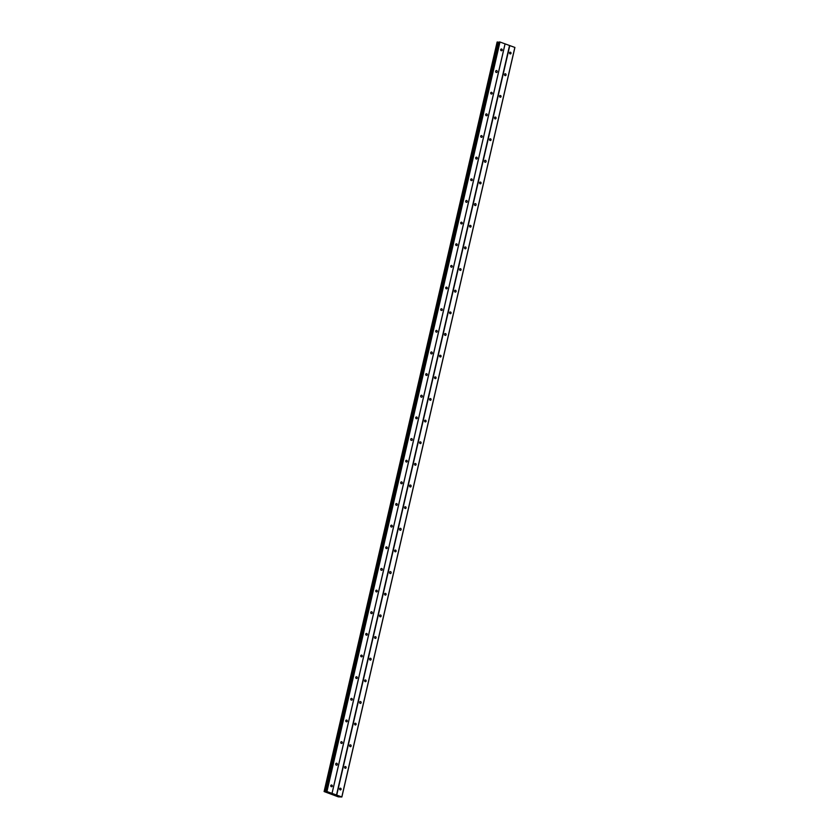 <?xml version="1.0" encoding="UTF-8"?>
<svg xmlns="http://www.w3.org/2000/svg" width="839" height="839" viewBox="0 0 839 839"><rect width="100%" height="100%" fill="white"/><g stroke="black" fill="none" stroke-linecap="round" stroke-linejoin="round"><path stroke-width="1.26" d="M339.585 788.775A0.986 0.808 -91.5 0 1 341.127 789.331A0.986 0.808 -91.5 0 1 339.585 788.775M344.588 767.129A0.986 0.808 -91.5 0 1 346.129 767.685A0.986 0.808 -91.5 0 1 344.588 767.129M349.58 745.483A0.986 0.808 -91.5 0 1 351.132 746.039A0.986 0.808 -91.5 0 1 349.58 745.483M354.582 723.837A0.986 0.808 -91.5 0 1 356.124 724.393A0.986 0.808 -91.5 0 1 354.582 723.837M359.574 702.191A0.986 0.808 -91.5 0 1 361.127 702.746A0.986 0.808 -91.5 0 1 359.574 702.191M364.577 680.544A0.986 0.808 -91.5 0 1 366.119 681.1A0.986 0.808 -91.5 0 1 364.577 680.544M369.569 658.898A0.986 0.808 -91.5 0 1 371.121 659.454A0.986 0.808 -91.5 0 1 369.569 658.898M374.572 637.252A0.986 0.808 -91.5 0 1 376.113 637.808A0.986 0.808 -91.5 0 1 374.572 637.252M379.564 615.606A0.986 0.808 -91.5 0 1 381.116 616.162A0.986 0.808 -91.5 0 1 379.564 615.606M384.566 593.96A0.986 0.808 -91.5 0 1 386.108 594.515A0.986 0.808 -91.5 0 1 384.566 593.96M389.558 572.303A0.986 0.808 -91.5 0 1 391.11 572.869A0.986 0.808 -91.5 0 1 389.558 572.303M394.561 550.657A0.986 0.808 -91.5 0 1 396.102 551.223A0.986 0.808 -91.5 0 1 394.561 550.657M399.553 529.01A0.986 0.808 -91.5 0 1 401.105 529.577A0.986 0.808 -91.5 0 1 399.553 529.01M404.555 507.364A0.986 0.808 -91.5 0 1 406.097 507.931A0.986 0.808 -91.5 0 1 404.555 507.364M409.547 485.718A0.986 0.808 -91.5 0 1 411.1 486.284A0.986 0.808 -91.5 0 1 409.547 485.718M414.55 464.072A0.986 0.808 -91.5 0 1 416.092 464.628A0.986 0.808 -91.5 0 1 414.55 464.072M419.552 442.426A0.986 0.808 -91.5 0 1 421.094 442.982A0.986 0.808 -91.5 0 1 419.552 442.426M424.544 420.779A0.986 0.808 -91.5 0 1 426.086 421.335A0.986 0.808 -91.5 0 1 424.544 420.779M429.547 399.133A0.986 0.808 -91.5 0 1 431.089 399.689A0.986 0.808 -91.5 0 1 429.547 399.133M434.539 377.487A0.986 0.808 -91.5 0 1 436.081 378.043A0.986 0.808 -91.5 0 1 434.539 377.487M439.542 355.841A0.986 0.808 -91.5 0 1 441.083 356.397A0.986 0.808 -91.5 0 1 439.542 355.841M444.534 334.195A0.986 0.808 -91.5 0 1 446.086 334.751A0.986 0.808 -91.5 0 1 444.534 334.195M449.536 312.548A0.986 0.808 -91.5 0 1 451.078 313.104A0.986 0.808 -91.5 0 1 449.536 312.548M454.528 290.902A0.986 0.808 -91.5 0 1 456.08 291.458A0.986 0.808 -91.5 0 1 454.528 290.902M459.531 269.256A0.986 0.808 -91.5 0 1 461.072 269.812A0.986 0.808 -91.5 0 1 459.531 269.256M464.523 247.61A0.986 0.808 -91.5 0 1 466.075 248.166A0.986 0.808 -91.5 0 1 464.523 247.61M469.525 225.953A0.986 0.808 -91.5 0 1 471.067 226.52A0.986 0.808 -91.5 0 1 469.525 225.953M474.517 204.307A0.986 0.808 -91.5 0 1 476.07 204.873A0.986 0.808 -91.5 0 1 474.517 204.307M479.52 182.661A0.986 0.808 -91.5 0 1 481.062 183.227A0.986 0.808 -91.5 0 1 479.52 182.661M484.512 161.015A0.986 0.808 -91.5 0 1 486.064 161.581A0.986 0.808 -91.5 0 1 484.512 161.015M489.515 139.368A0.986 0.808 -91.5 0 1 491.056 139.935A0.986 0.808 -91.5 0 1 489.515 139.368M494.507 117.722A0.986 0.808 -91.5 0 1 496.059 118.278A0.986 0.808 -91.5 0 1 494.507 117.722M499.509 96.076A0.986 0.808 -91.5 0 1 501.051 96.632A0.986 0.808 -91.5 0 1 499.509 96.076M504.501 74.43A0.986 0.808 -91.5 0 1 506.053 74.986A0.986 0.808 -91.5 0 1 504.501 74.43M509.504 52.784A0.986 0.808 -91.5 0 1 511.045 53.339A0.986 0.808 -91.5 0 1 509.504 52.784M330.755 785.587A0.986 0.808 -91.5 0 1 332.296 786.143A0.986 0.808 -91.5 0 1 330.755 785.587M335.747 763.93A0.986 0.808 -91.5 0 1 337.299 764.497A0.986 0.808 -91.5 0 1 335.747 763.93M340.749 742.284A0.986 0.808 -91.5 0 1 342.291 742.851A0.986 0.808 -91.5 0 1 340.749 742.284M345.752 720.638A0.986 0.808 -91.5 0 1 347.294 721.204A0.986 0.808 -91.5 0 1 345.752 720.638M350.744 698.992A0.986 0.808 -91.5 0 1 352.286 699.558A0.986 0.808 -91.5 0 1 350.744 698.992M355.746 677.346A0.986 0.808 -91.5 0 1 357.288 677.912A0.986 0.808 -91.5 0 1 355.746 677.346M360.739 655.699A0.986 0.808 -91.5 0 1 362.28 656.255A0.986 0.808 -91.5 0 1 360.739 655.699M365.741 634.053A0.986 0.808 -91.5 0 1 367.283 634.609A0.986 0.808 -91.5 0 1 365.741 634.053M370.733 612.407A0.986 0.808 -91.5 0 1 372.285 612.963A0.986 0.808 -91.5 0 1 370.733 612.407M375.736 590.761A0.986 0.808 -91.5 0 1 377.277 591.317A0.986 0.808 -91.5 0 1 375.736 590.761M380.728 569.115A0.986 0.808 -91.5 0 1 382.28 569.671A0.986 0.808 -91.5 0 1 380.728 569.115M385.73 547.468A0.986 0.808 -91.5 0 1 387.272 548.024A0.986 0.808 -91.5 0 1 385.73 547.468M390.722 525.822A0.986 0.808 -91.5 0 1 392.274 526.378A0.986 0.808 -91.5 0 1 390.722 525.822M395.725 504.176A0.986 0.808 -91.5 0 1 397.267 504.732A0.986 0.808 -91.5 0 1 395.725 504.176M400.717 482.53A0.986 0.808 -91.5 0 1 402.269 483.086A0.986 0.808 -91.5 0 1 400.717 482.53M405.719 460.884A0.986 0.808 -91.5 0 1 407.261 461.44A0.986 0.808 -91.5 0 1 405.719 460.884M410.711 439.237A0.986 0.808 -91.5 0 1 412.264 439.793A0.986 0.808 -91.5 0 1 410.711 439.237M415.714 417.581A0.986 0.808 -91.5 0 1 417.256 418.147A0.986 0.808 -91.5 0 1 415.714 417.581M420.706 395.935A0.986 0.808 -91.5 0 1 422.258 396.501A0.986 0.808 -91.5 0 1 420.706 395.935M425.709 374.288A0.986 0.808 -91.5 0 1 427.25 374.855A0.986 0.808 -91.5 0 1 425.709 374.288M430.701 352.642A0.986 0.808 -91.5 0 1 432.253 353.209A0.986 0.808 -91.5 0 1 430.701 352.642M435.703 330.996A0.986 0.808 -91.5 0 1 437.245 331.562A0.986 0.808 -91.5 0 1 435.703 330.996M440.706 309.35A0.986 0.808 -91.5 0 1 442.247 309.906A0.986 0.808 -91.5 0 1 440.706 309.35M445.698 287.704A0.986 0.808 -91.5 0 1 447.239 288.259A0.986 0.808 -91.5 0 1 445.698 287.704M450.7 266.057A0.986 0.808 -91.5 0 1 452.242 266.613A0.986 0.808 -91.5 0 1 450.7 266.057M455.692 244.411A0.986 0.808 -91.5 0 1 457.234 244.967A0.986 0.808 -91.5 0 1 455.692 244.411M460.695 222.765A0.986 0.808 -91.5 0 1 462.237 223.321A0.986 0.808 -91.5 0 1 460.695 222.765M465.687 201.119A0.986 0.808 -91.5 0 1 467.239 201.675A0.986 0.808 -91.5 0 1 465.687 201.119M470.689 179.473A0.986 0.808 -91.5 0 1 472.231 180.028A0.986 0.808 -91.5 0 1 470.689 179.473M475.682 157.826A0.986 0.808 -91.5 0 1 477.234 158.382A0.986 0.808 -91.5 0 1 475.682 157.826M480.684 136.18A0.986 0.808 -91.5 0 1 482.226 136.736A0.986 0.808 -91.5 0 1 480.684 136.18M485.676 114.534A0.986 0.808 -91.5 0 1 487.228 115.09A0.986 0.808 -91.5 0 1 485.676 114.534M490.679 92.888A0.986 0.808 -91.5 0 1 492.22 93.444A0.986 0.808 -91.5 0 1 490.679 92.888M495.671 71.231A0.986 0.808 -91.5 0 1 497.223 71.797A0.986 0.808 -91.5 0 1 495.671 71.231M500.673 49.585A0.986 0.808 -91.5 0 1 502.215 50.151A0.986 0.808 -91.5 0 1 500.673 49.585M341.872 796.977L338.316 796.861L324.095 791.544L326.937 791.534L341.872 796.977L514.905 47.456L499.981 42.013L499.331 41.981L326.298 791.492M499.268 42.254L497.139 42.034M332.663 794.323L333.366 794.47M332.087 794.114L332.737 794.114M509.535 45.516L336.502 795.036M505.078 43.901L332.034 793.421M509.787 45.558L336.743 795.078M514.863 47.393L341.819 796.914M498.408 42.17L325.364 791.691M498.995 42.265L325.952 791.785M499.677 41.95L326.633 791.471M499.981 42.013L326.937 791.534M505.057 43.848L332.024 793.369M497.149 42.023L324.106 791.544L497.128 42.023M497.537 42.013L324.494 791.534M497.632 42.023L324.588 791.544M498.376 42.17L325.343 791.691M498.723 42.233L325.679 791.754M499.415 41.96L326.371 791.481M499.331 41.981L326.287 791.502"/></g></svg>

